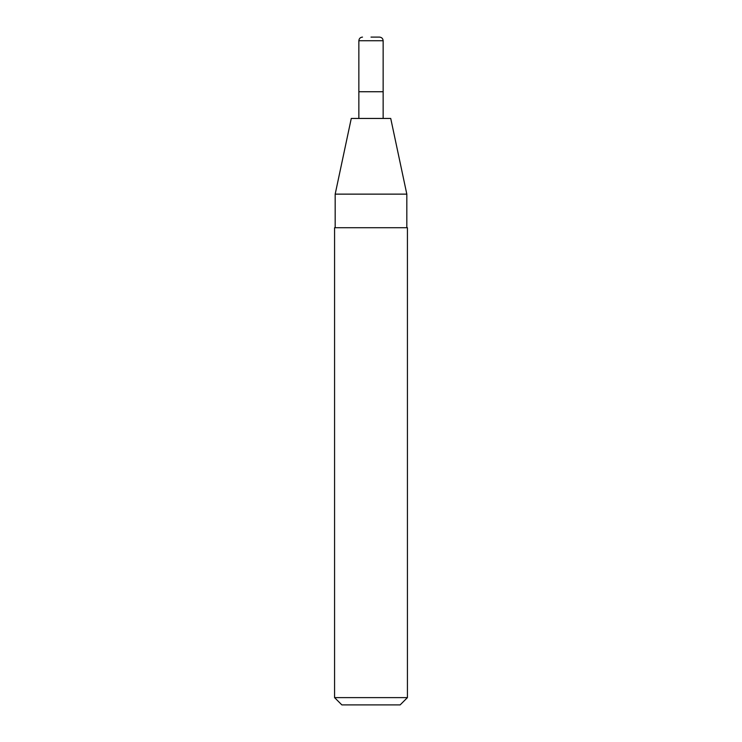 <?xml version="1.0" encoding="UTF-8"?>
<svg xmlns="http://www.w3.org/2000/svg" width="742" height="742" viewBox="0 0 742 742"><rect width="100%" height="100%" fill="white"/><g stroke="black" fill="none" stroke-linecap="round" stroke-linejoin="round"><path stroke-width="0.56" stroke-dasharray="3.71 2.78" d="M390.728 118.451L351.272 118.451M383.141 91.739L358.859 91.739L383.141 91.739M400.142 704.9L341.858 704.9M407.423 697.619L334.577 697.619M407.423 227.729L334.577 227.729M406.82 194.135L335.18 194.135M371 118.451L358.859 118.451L371 118.451M379.496 37.1L371 37.1M383.141 40.745L358.859 40.745"/><path stroke-width="1.11" d="M358.859 118.451L358.859 91.739L383.141 91.739L383.141 40.745C382.946 38.547 381.731 37.332 379.496 37.1L371 37.1M334.577 697.619L341.858 704.9L400.142 704.9L407.423 697.619L407.423 227.729L334.577 227.729L334.577 697.619L407.423 697.619M406.82 194.135L390.728 118.451L351.272 118.451L335.18 194.135L406.82 194.135L406.82 227.729M383.141 40.745L358.859 40.745L358.859 91.739L383.141 91.739L383.141 118.451M335.18 227.729L335.18 194.135M358.859 40.745C359.072 38.528 360.287 37.313 362.504 37.1"/></g></svg>
